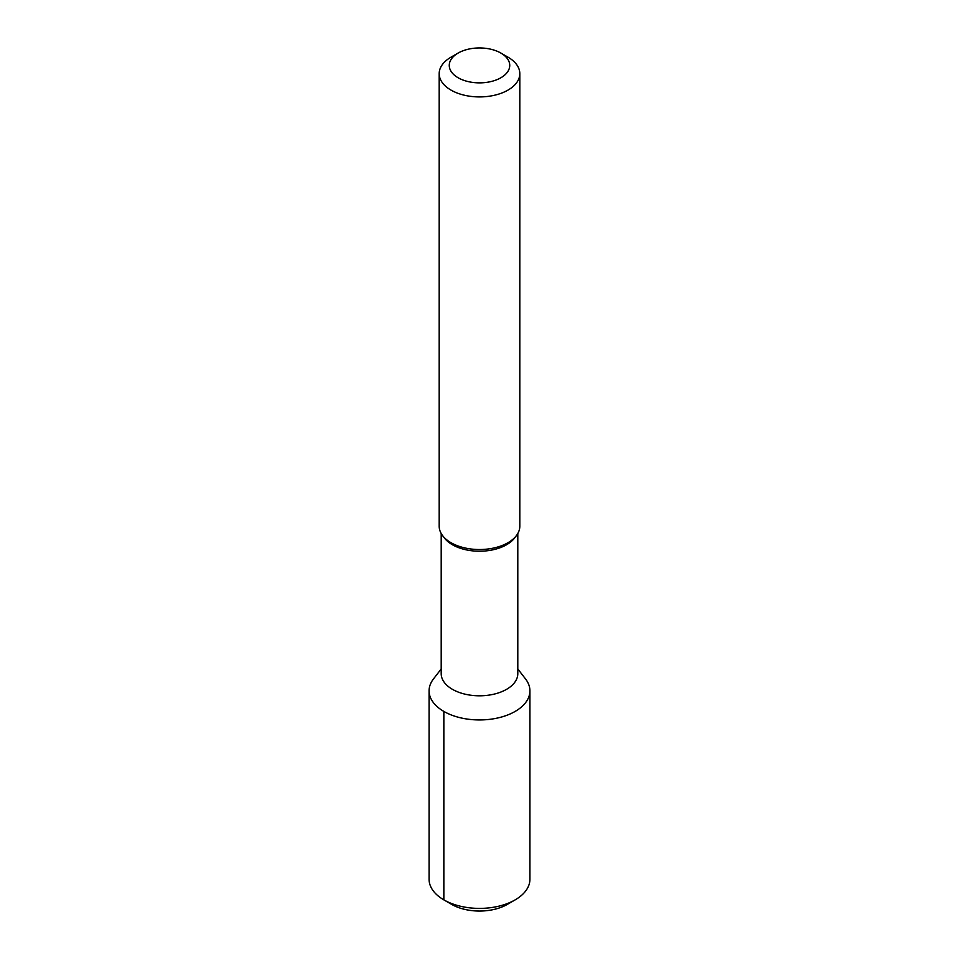 <?xml version="1.0" encoding="UTF-8"?>
<svg xmlns="http://www.w3.org/2000/svg" width="959" height="959" viewBox="0 0 959 959"><rect width="100%" height="100%" fill="white"/><g stroke="black" fill="none" stroke-linecap="round" stroke-linejoin="round"><path stroke-width="1.44" d="M443.849 899.866A50.419 29.118 180 0 0 515.151 899.878L507.311 904.397A39.343 22.716 180 0 1 451.689 904.397L443.849 899.866A50.419 29.118 180 0 1 429.081 879.283L429.081 690.84A50.419 29.118 180 0 1 433.468 678.948L441.2 668.974M515.151 899.878A50.419 29.118 0 0 0 515.151 899.866A50.419 29.118 0 0 0 529.919 879.283L529.919 690.84A50.419 29.118 0 0 0 525.532 678.948L517.8 668.974M429.081 690.84A50.419 29.118 180 0 0 460.2 717.728A50.419 29.118 180 0 0 515.151 711.422A50.419 29.118 0 0 0 529.919 690.84M517.8 533.516L517.8 673.686A38.3 22.117 0 0 1 506.58 689.329A38.3 22.117 180 0 1 464.839 694.112A38.3 22.117 180 0 1 441.2 673.686L441.2 533.516M442.698 535.745L444.532 538.131A38.3 22.117 180 0 0 506.58 544.736A38.3 22.117 0 0 0 514.468 538.131L516.302 535.745A40.314 23.28 180 0 1 508.006 542.71A40.314 23.28 180 0 1 442.698 535.745A40.314 23.28 180 0 1 439.186 526.251L439.186 73.639A40.314 23.28 180 0 1 450.994 57.18L458.114 53.069L450.994 57.18M439.186 73.639A40.314 23.28 180 0 0 464.072 95.145A40.314 23.28 180 0 0 508.006 90.098A40.314 23.28 0 0 0 519.814 73.639L519.814 526.251A40.314 23.28 180 0 1 516.302 535.745M519.814 73.639A40.314 23.28 0 0 0 508.006 57.18L500.886 53.069A30.232 17.454 0 0 0 458.114 53.069A30.232 17.454 180 0 0 458.114 77.751A30.232 17.454 180 0 0 500.886 77.751A30.232 17.454 0 0 0 500.886 53.069M443.849 711.422L443.849 899.878L451.689 904.397M507.311 904.397L515.151 899.866"/></g></svg>
